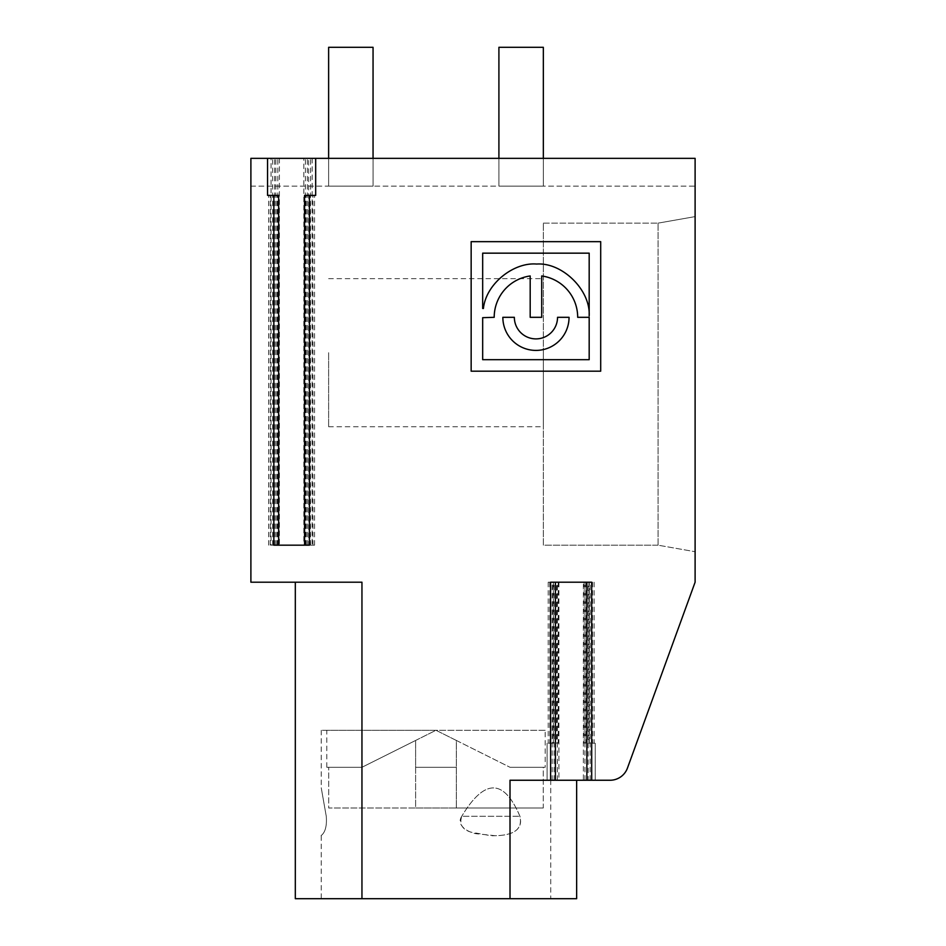 <?xml version="1.0" encoding="UTF-8"?>
<svg xmlns="http://www.w3.org/2000/svg" width="946" height="946" viewBox="0 0 946 946"><rect width="100%" height="100%" fill="white"/><g stroke="black" fill="none" stroke-linecap="round" stroke-linejoin="round"><path stroke-width="0.71" stroke-dasharray="4.73 3.55" d="M435.988 898.7L321.226 898.7L435.988 898.7M435.988 730.277L321.226 730.277L435.988 730.277L456.339 740.446L456.339 767.289L456.339 740.446L510.012 767.289L456.339 740.446L456.339 808.002L456.339 740.446L435.988 730.277L361.951 767.289L328.7 767.289L361.951 767.289L415.625 740.446L415.625 808.002L456.339 808.002L456.339 767.289L456.339 808.002L415.625 808.002L415.625 767.289L456.339 767.289L415.625 767.289L415.625 740.446L415.625 808.002L328.7 808.002L328.7 767.289L328.7 808.002L543.264 808.002L456.339 808.002L543.264 808.002L543.264 767.289L510.012 767.289L545.18 767.289L543.264 767.289L543.264 808.002L328.7 808.002L415.625 808.002L415.625 740.446L435.988 730.277M326.264 816.292L321.226 787.77L326.264 816.292C327.671 833.923 319.937 835.625 321.226 835.767C319.937 835.625 327.671 833.923 326.264 816.292C327.671 833.923 319.937 835.625 321.226 835.767C319.937 835.625 327.671 833.923 326.264 816.292M461.743 816.292C455.688 825.74 468.696 832.385 475.85 833.686L495.574 835.744C506.181 835.389 524.202 833 519.945 816.292C503.875 778.463 484.482 778.463 461.743 816.292C484.482 778.463 503.875 778.463 519.945 816.292C523.93 834.916 503.26 835.779 491.128 835.744L471.191 832.208C462.322 829.618 459.165 824.321 461.743 816.292L519.945 816.292L461.743 816.292M308.644 545.18L271.064 545.18L312.156 545.18L303.832 545.18L308.644 545.18L308.644 158.349L695.109 158.349L695.109 186.114L250.891 186.114L250.891 158.349L695.109 158.349L695.109 186.114L250.891 186.114L250.891 158.349L695.109 158.349L695.109 582.204L627.458 768.069A18.506 18.506 0 0 1 610.064 780.249L547.084 780.249L547.084 743.225L547.084 780.249L510.012 780.249L576.646 780.249L510.012 780.249L510.012 898.7L510.012 780.249L510.012 898.7L576.646 898.7M695.109 216.61L695.109 551.707L695.109 216.61L658.085 223.138L695.109 216.61M658.085 545.18L658.085 223.138L658.085 545.18L695.109 551.707L658.085 545.18L543.335 545.18L543.335 223.138L543.335 545.18L658.085 545.18M307.344 545.18L307.344 158.349L312.156 158.349L303.832 158.349L303.832 545.18M557.36 780.249L550.596 780.249L558.932 780.249L557.36 780.249L557.36 582.204L550.596 582.204M543.335 47.3L543.335 186.114L498.909 186.114L498.909 47.3L543.335 47.3M530.186 275.96L530.186 317.312L541.703 317.312L541.703 275.96A41.742 41.742 0 0 1 577.687 317.312L589.181 317.312L589.181 359.681L482.673 359.681L482.673 317.679L494.202 317.312A41.742 41.742 0 0 1 530.186 275.96M373.055 158.349L373.055 186.114L328.629 186.114L328.629 158.349M553.008 743.225L547.084 743.225L553.008 743.225L553.008 582.204L589.287 582.204L589.287 743.225L595.211 743.225L589.287 743.225M278.656 195.373L267.552 195.373L267.552 158.349M278.656 545.18L273.843 545.18M543.335 352.692L543.335 426.729L543.335 352.692M590.127 780.249L590.127 582.204L583.363 582.204L583.363 780.249L591.688 780.249L588.176 780.249L588.176 582.204L557.36 582.204M583.363 780.249L588.176 780.249M272.637 545.18L272.637 158.349L279.401 158.349L250.891 158.349L250.891 582.204L361.951 582.204L361.951 898.7L295.318 898.7M315.68 158.349L315.68 195.373L304.577 195.373M309.377 545.18L314.569 545.18L309.756 545.18L309.756 195.373M543.335 158.349L543.335 186.114L498.909 186.114L498.909 158.349M510.012 898.7L361.951 898.7L361.951 582.204L361.951 898.7M502.846 317.312L514.352 317.312A21.592 21.592 0 0 0 535.944 338.893A21.592 21.592 0 0 0 557.537 317.312L569.054 317.312A33.11 33.11 0 0 1 535.944 350.41A33.11 33.11 0 0 1 502.846 317.312M304.577 545.18L309.756 545.18M553.008 582.204L548.195 582.204L556.615 582.204L556.615 743.225M373.055 47.3L373.055 186.114L328.629 186.114L328.629 47.3L373.055 47.3M545.18 730.277L326.784 730.277L545.18 730.277L545.18 767.289M589.181 315.964C590.671 289.902 562.09 262.172 536.619 264.052C513.749 262.054 486.008 283.741 483.406 308.514L482.673 308.455L482.673 253.161L589.181 253.161L589.181 315.964M471.155 241.656L471.155 371.187L600.698 371.187L600.698 241.656L471.155 241.656M328.629 352.692L328.629 426.729L328.629 352.692M308.644 158.349L303.832 158.349M307.344 158.349L271.064 158.349L271.064 545.18M272.637 158.349L271.064 158.349M589.287 582.204L556.615 582.204M583.363 582.204L588.176 582.204M595.211 780.249L595.211 743.225L595.211 780.249M328.7 767.289L326.784 767.289L328.7 767.289M361.951 582.204L295.318 582.204L361.951 582.204M543.335 223.138L658.085 223.138L543.335 223.138M590.127 582.204L591.688 582.204M310.595 545.18L310.595 158.349M552.168 780.249L552.168 582.204M273.477 545.18L273.477 195.373M270.249 545.18L270.249 195.373M312.984 545.18L312.984 195.373M277.828 545.18L277.828 158.349M549.78 582.204L549.78 743.225M305.404 545.18L305.404 158.349M584.935 780.249L584.935 582.204M277.083 545.18L277.083 195.373M306.149 545.18L306.149 195.373M553.375 582.204L553.375 743.225M588.909 582.204L588.909 743.225M274.588 545.18L274.588 158.349M554.12 780.249L554.12 582.204M585.68 582.204L585.68 743.225M592.515 582.204L592.515 743.225M275.877 545.18L275.877 158.349M321.226 730.277L321.226 787.77M321.226 835.767L321.226 898.7M550.738 730.277L550.738 898.7M312.156 158.349L312.156 545.18M268.664 545.18L268.664 195.373M314.569 545.18L314.569 195.373M558.187 582.204L558.187 743.225M558.932 582.204L558.932 780.249M279.401 158.349L279.401 545.18M548.195 582.204L548.195 743.225M594.1 582.204L594.1 743.225M328.629 426.729L543.335 426.729M328.629 278.656L543.335 278.656M584.096 582.204L584.096 743.225M326.784 767.289L326.784 730.277"/><path stroke-width="1.42" d="M576.646 780.249L576.646 898.7L510.012 898.7L510.012 780.249L610.064 780.249A18.506 18.506 0 0 0 627.458 768.069L695.109 582.204L695.109 158.349L250.891 158.349L250.891 582.204L361.951 582.204L361.951 898.7L510.012 898.7M483.406 308.514L482.673 308.455L482.673 253.161L589.181 253.161L589.181 315.964C590.671 289.902 562.09 262.172 536.619 264.052C513.749 262.054 486.008 283.741 483.406 308.514M530.186 317.312L541.703 317.312L541.703 275.96A41.742 41.742 0 0 1 577.687 317.312L589.181 317.312L589.181 359.681L482.673 359.681L482.673 317.679L494.202 317.312A41.742 41.742 0 0 1 530.186 275.96L530.186 317.312M557.537 317.312L569.054 317.312A33.11 33.11 0 0 1 535.944 350.41A33.11 33.11 0 0 1 502.846 317.312L514.352 317.312A21.592 21.592 0 0 0 535.944 338.893A21.592 21.592 0 0 0 557.537 317.312M328.629 158.349L328.629 47.3L373.055 47.3L373.055 158.349M498.909 158.349L498.909 47.3L543.335 47.3L543.335 158.349M295.318 582.204L295.318 898.7L361.951 898.7M309.377 195.373L309.377 545.18L273.843 545.18L273.843 195.373L278.656 195.373L278.656 545.18L304.577 545.18L304.577 195.373L315.68 195.373L315.68 158.349M555.408 780.249L555.408 582.204L550.596 582.204L550.596 780.249M471.155 241.656L471.155 371.187L600.698 371.187L600.698 241.656L471.155 241.656M267.552 158.349L267.552 195.373L273.843 195.373M591.688 780.249L591.688 582.204L555.408 582.204M586.875 780.249L586.875 582.204"/></g></svg>

